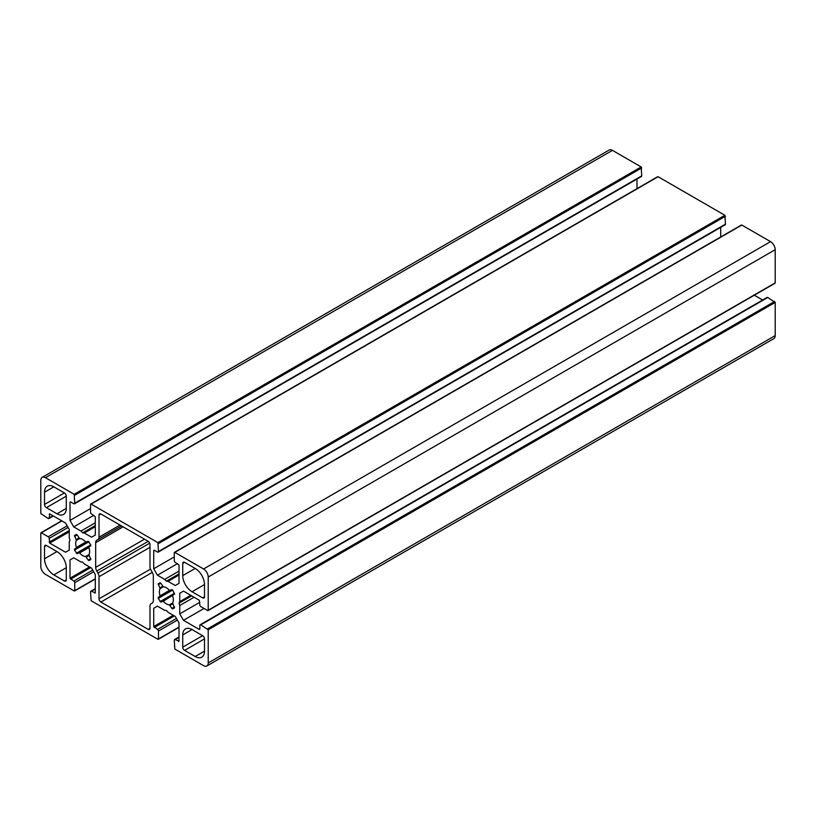 <?xml version="1.0" encoding="UTF-8"?>
<svg xmlns="http://www.w3.org/2000/svg" width="816" height="816" viewBox="0 0 816 816"><rect width="100%" height="100%" fill="white"/><g stroke="black" fill="none" stroke-linecap="round" stroke-linejoin="round"><path stroke-width="1.22" d="M182.733 634.93A13.158 7.599 60 0 1 185.456 628.912A13.158 7.599 60 0 1 192.035 629.564L202.633 635.684A2.632 1.52 60 0 1 204.5 638.908L204.5 651.148A13.158 7.599 60 0 1 201.776 657.166A13.158 7.599 60 0 1 195.197 656.513L184.589 650.393A2.632 1.52 60 0 1 182.733 647.17L182.733 634.93L192.035 629.564M66.28 508.419A13.158 7.599 60 0 1 63.556 514.437A13.158 7.599 60 0 1 56.987 513.784L46.379 507.664A2.632 1.52 60 0 1 44.523 504.441L44.523 492.201A13.158 7.599 60 0 1 47.246 486.173A13.158 7.599 60 0 1 53.825 486.826L64.423 492.946A2.632 1.52 60 0 1 66.28 496.169L66.28 508.419L56.987 513.784M56.987 551.585A13.158 7.599 60 0 1 66.28 567.701L66.28 579.941A2.632 1.52 60 0 1 65.739 581.145A2.632 1.52 60 0 1 64.423 581.012L53.825 574.892A13.158 7.599 60 0 1 44.523 558.787L44.523 546.547A2.632 1.52 60 0 1 45.064 545.333A2.632 1.52 60 0 1 46.379 545.465L56.987 551.585L44.523 558.787M149.991 628.269A2.632 1.52 60 0 1 149.45 629.473A2.632 1.52 60 0 1 148.135 629.35L100.888 602.065A2.632 1.52 60 0 1 99.022 598.842L99.022 576.718A5.263 3.04 -120 0 0 97.93 573.056L96.767 571.027A5.263 3.04 60 0 1 95.676 567.365L95.676 542.691A5.263 3.04 60 0 1 96.767 540.284L97.93 539.611A5.263 3.04 -120 0 0 99.022 537.193L99.022 515.069A2.632 1.52 60 0 1 99.572 513.866A2.632 1.52 60 0 1 100.888 513.998L148.135 541.283A2.632 1.52 60 0 1 149.991 544.496L149.991 566.62A5.263 3.04 -120 0 0 151.082 570.292L152.255 572.312A5.263 3.04 60 0 1 153.337 575.984L153.337 600.658A5.263 3.04 60 0 1 152.255 603.065L151.082 603.738A5.263 3.04 -120 0 0 149.991 606.145L149.991 628.269L148.135 629.35M121.584 525.953L97.93 539.611M192.035 591.753A13.158 7.599 60 0 1 182.733 575.647L182.733 563.407A2.632 1.52 60 0 1 183.274 562.193A2.632 1.52 60 0 1 184.589 562.326L195.197 568.446A13.158 7.599 60 0 1 204.5 584.562L204.5 596.802A2.632 1.52 60 0 1 203.949 598.006A2.632 1.52 60 0 1 202.633 597.873L192.035 591.753L204.5 584.562M76.398 547.465A9.863 5.692 60 0 1 76.398 540.335L74.501 535.51L76.337 534.449L77.132 534.898L79.57 538.499A9.863 5.692 60 0 1 85.741 542.069L88.179 541.283L76.296 548.148L76.398 547.465L85.741 542.069M86.384 542.314L74.501 549.178L88.189 541.273L90.811 544.925L90.811 545.833L89.015 546.873L77.132 553.738L74.501 550.086L74.501 549.178L76.296 548.148M79.57 552.952L78.928 552.697L89.005 546.873L88.913 547.556A9.863 5.692 60 0 1 88.913 554.686L90.811 559.511L88.964 560.572L88.179 560.113L85.741 556.512A9.863 5.692 60 0 1 79.57 552.952L88.913 547.556M76.347 534.449L74.501 535.51L76.347 534.449M172.615 595.884A9.863 5.692 60 0 1 172.615 603.014L174.522 607.838L172.676 608.899L171.89 608.44L169.453 604.84A9.863 5.692 60 0 1 163.271 601.28L160.834 602.065L158.212 598.424L158.212 597.506L160.109 595.792A9.863 5.692 60 0 1 160.109 588.662L158.212 583.838L160.048 582.777L160.834 583.226L163.271 586.826A9.863 5.692 60 0 1 169.453 590.396L171.89 589.611L172.676 590.07L174.522 594.17L163.271 601.28M170.095 590.641L159.997 596.476M160.048 582.777L158.212 583.838L160.048 582.777M171.901 589.601L158.212 597.506L171.901 589.601M172.717 595.211L162.629 601.025M73.726 557.818L80.978 562.01L82.651 562.153L84.334 563.938L91.586 568.13L95.299 574.576L95.299 592.834L91.494 591.274A1.316 0.755 -120 0 0 90.831 591.212A1.316 0.755 -120 0 0 90.556 591.814L91.117 600.729L157.896 639.275L158.457 638.959L158.457 631.013A1.316 0.755 -120 0 0 157.529 629.401L153.714 626.555L153.714 608.297L157.437 606.145L164.689 610.337L166.362 610.48L168.035 612.275L175.287 616.457L179.01 622.904L179.01 641.162L175.195 639.601A1.316 0.755 -120 0 0 174.542 639.54A1.316 0.755 -120 0 0 174.267 640.142L174.828 649.057L203.561 665.642A6.579 3.794 -120 0 0 206.856 665.968A6.579 3.794 -120 0 0 208.213 662.959L208.213 629.779L200.777 624.832A1.316 0.755 -120 0 0 200.114 624.77A1.316 0.755 -120 0 0 199.849 625.372L199.849 629.126L199.288 629.452L183.478 620.323L179.755 613.877L179.755 605.503L179.051 603.157L179.755 601.637L179.755 593.263L183.478 591.11L199.288 600.239L199.849 604.962A1.316 0.755 -120 0 0 200.777 606.574L207.662 610.552L208.213 610.225L208.213 577.045A6.579 3.794 -120 0 0 203.561 568.987L174.828 552.391L174.267 552.718L174.267 560.663A1.316 0.755 -120 0 0 175.195 562.275L179.01 565.121L179.01 583.379L175.287 585.531L168.035 581.339L166.362 581.186L164.689 579.401L157.437 575.219L153.714 568.772L153.714 550.514L154.275 550.188L157.529 552.075A1.316 0.755 -120 0 0 158.182 552.136A1.316 0.755 -120 0 0 158.457 551.534L157.896 542.62L91.117 504.064L90.556 504.39L90.556 512.336A1.316 0.755 -120 0 0 91.494 513.947L95.299 516.793L95.299 535.051L91.586 537.193L84.334 533.011L82.651 532.858L80.978 531.073L73.726 526.891L70.003 520.445L70.003 502.187L70.564 501.86L73.817 503.747A1.316 0.755 -120 0 0 74.48 503.809A1.316 0.755 -120 0 0 74.746 503.207L74.195 494.292L45.451 477.697A6.579 3.794 -120 0 0 42.167 477.37A6.579 3.794 -120 0 0 40.8 480.389L40.8 513.57L48.236 518.507A1.316 0.755 -120 0 0 48.899 518.578A1.316 0.755 -120 0 0 49.174 517.976L49.725 513.896L65.545 523.025L69.258 529.462L69.258 537.836L69.972 540.182L69.258 541.712L69.258 550.086L65.545 552.238L49.725 543.109L49.174 538.376A1.316 0.755 -120 0 0 48.236 536.765L41.361 532.797L40.8 533.113L40.8 566.304A6.579 3.794 -120 0 0 45.451 574.362L74.195 590.947L74.746 590.631L74.746 582.685A1.316 0.755 -120 0 0 73.817 581.074L70.003 578.228L70.003 559.97L73.726 557.818L70.003 559.97M74.48 503.809L641.458 176.46A1.316 0.755 -120 0 0 641.733 175.858L641.172 166.943L612.439 150.358A6.579 3.794 -120 0 0 609.144 150.032L42.167 477.37M636.99 179.041L636.99 188.639M90.556 508.572L70.003 520.445M93.82 515.294L73.726 526.891M95.299 522.801L80.978 531.073M95.299 525.555L82.651 532.858M95.299 526.677L84.334 533.011M158.182 552.136L725.169 224.788A1.316 0.755 -120 0 0 725.444 224.186L724.883 215.271L658.104 176.725L657.543 177.041M720.701 227.378L720.701 236.977M174.267 556.91L153.714 568.772M177.521 563.621L157.437 575.219M179.01 571.129L164.689 579.401M179.01 573.883L166.362 581.186M179.01 575.005L168.035 581.339M774.639 283.203L775.2 282.887L775.2 249.696A6.579 3.794 -120 0 0 770.549 241.638L741.805 225.053L741.254 225.369M183.478 591.11L179.755 593.263M190.73 595.303L179.755 601.637M191.699 595.853L179.051 603.157M194.086 597.23L179.755 605.503M199.849 602.279L179.755 613.877M204.031 608.461L183.478 620.323M754.321 295.208L762.634 300.002M206.856 665.968L773.833 338.63A6.579 3.794 -120 0 0 775.2 335.611L775.2 302.43L767.764 297.493A1.316 0.755 -120 0 0 767.101 297.422L200.114 624.77M157.437 606.145L153.714 608.297M202.633 635.684L182.733 647.17M204.5 638.908L184.589 650.393M204.5 651.148L195.197 656.513M53.825 486.826L44.523 492.201M64.423 492.946L44.523 504.441M66.28 496.169L46.379 507.664M46.379 545.465L44.523 546.547M66.28 567.701L53.825 574.892M66.28 579.941L64.423 581.012M100.888 513.998L99.022 515.069M120.044 525.065L99.022 537.193M123.124 526.84L95.676 542.691M144.493 539.182L95.676 567.365M148.216 541.324L96.767 571.027M149.695 543.17L97.93 573.056M149.991 547.291L99.022 576.718M150.511 569.119L99.022 598.842M152.296 572.383L100.888 602.065M195.197 568.446L182.733 575.647M204.5 596.802L202.633 597.873M184.589 562.326L182.733 563.407M79.57 538.499L76.398 540.335M88.964 541.732L74.501 550.086M90.811 544.925L76.337 553.279M88.913 554.686L85.741 556.512M89.015 555.492L86.384 557.002M90.811 558.593L88.179 560.113M77.132 534.898L74.501 536.418M78.928 538.009L76.296 539.529M160.834 583.226L158.212 584.746M162.629 586.337L159.997 587.857M163.271 586.826L160.109 588.662M169.453 590.396L160.109 595.792M172.676 590.07L158.212 598.424M174.522 593.252L160.048 601.606M172.615 603.014L169.453 604.84M172.727 603.82L170.095 605.339M174.522 606.92L171.89 608.44M89.536 566.947L70.003 578.228M90.658 567.589L70.564 579.187M92.749 570.139L73.817 581.074M93.677 571.751L74.746 582.685M95.299 578.758L74.746 590.631M61.914 520.924L41.361 532.797M67.167 525.841L48.236 536.765M68.095 527.452L49.174 538.376M69.258 530.543L49.174 542.14M69.258 531.828L49.725 543.109M49.725 513.896L49.174 514.213M52.989 515.773L49.174 517.976M612.439 150.358L45.451 477.697M641.172 166.943L74.195 494.292M641.733 167.912L74.746 495.261M641.733 175.858L74.746 503.207M70.564 501.86L70.003 502.187M658.104 176.725L91.117 504.064M724.883 215.271L157.896 542.62M725.444 216.24L158.457 543.589M725.444 224.186L158.457 551.534M154.275 550.188L153.714 550.514M741.805 225.053L174.828 552.391M770.549 241.638L203.561 568.987M775.2 249.696L208.213 577.045M775.2 282.887L208.213 610.225M199.849 629.126L199.288 629.452M767.764 297.493L200.777 624.832M774.639 301.461L207.662 628.81M775.2 302.43L208.213 629.779M775.2 335.611L208.213 662.959M179.01 637.398L175.195 639.601M179.01 641.162L178.449 641.478M173.247 615.274L153.714 626.555M174.359 615.917L154.275 627.524M176.45 618.467L157.529 629.401M177.388 620.078L158.457 631.013M179.01 627.086L158.457 638.959M95.299 589.07L91.494 591.274M95.299 592.834L94.748 593.15M89.005 546.873L78.928 552.697M95.299 579.023L74.582 590.988M61.679 520.792L40.963 532.756M53.366 515.998L48.899 518.578M657.706 176.684L90.719 504.023M741.418 225.012L174.43 552.35M775.037 283.244L208.049 610.592M179.01 636.959L174.542 639.54M179.01 627.361L158.294 639.316M95.299 588.622L90.831 591.212"/></g></svg>
